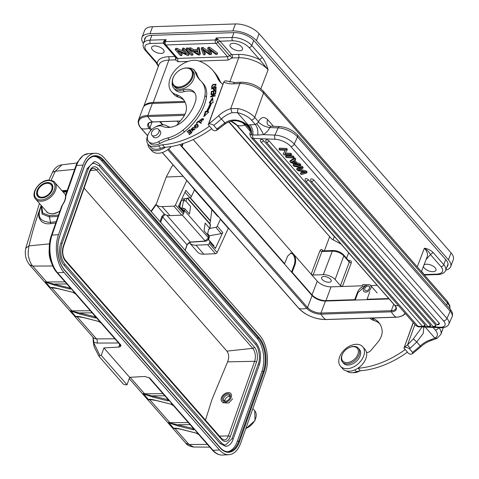 <?xml version="1.0" encoding="UTF-8"?>
<svg xmlns="http://www.w3.org/2000/svg" width="479" height="479" viewBox="0 0 479 479"><rect width="100%" height="100%" fill="white"/><g stroke="black" fill="none" stroke-linecap="round" stroke-linejoin="round"><path stroke-width="0.72" d="M367.998 286.029A2.868 1.898 138.8 0 1 369.321 286.502A2.868 1.898 138.8 0 1 368.417 289.819A2.868 1.898 138.8 0 1 365.01 290.28A2.868 1.898 138.8 0 1 365.243 287.705A2.868 1.898 138.8 0 1 367.998 286.029M368.477 284.658A4.527 3 138.8 0 1 370.566 285.412A4.527 3 138.8 0 1 369.141 290.645A4.527 3 138.8 0 1 363.759 291.37A4.527 3 138.8 0 1 364.136 287.304A4.527 3 138.8 0 1 368.477 284.658M186.75 180.493L194.534 189.774L191.372 196.618A1.509 1 138.8 0 1 189.918 197.773L181.757 199.216M194.546 189.75L218.334 216.55M218.029 216.562A0.605 0.401 138.8 0 1 217.759 216.466L194.486 189.888M228.423 228.07L217.131 252.535L209.239 243.53A1.509 1 -41.2 0 1 207.605 244.703L195.935 245.188A14.478 9.592 -41.2 0 1 189.876 243.236L190.235 242.254M209.239 243.53L209.832 242.26L215.382 248.427M213.933 245.757A2.569 1.7 138.8 0 1 213.975 245.805A2.569 1.7 138.8 0 1 214.017 245.853L209.808 241.224A1.509 1 138.8 0 1 209.832 242.26M209.808 241.224L208.509 239.566A2.569 1.7 -41.2 0 0 208.473 239.518A2.569 1.7 -41.2 0 0 208.251 239.326M209.934 228.375L215.813 227.339A1.509 1 -41.2 0 0 217.268 226.184L220.532 219.065M228.321 228.345L220.43 219.34M182.535 209.91A2.569 1.7 138.8 0 1 182.577 209.952A2.569 1.7 138.8 0 1 182.613 210L183.912 211.658A1.509 1 138.8 0 1 183.93 212.694L183.343 213.963A1.509 1 138.8 0 1 181.709 215.137L170.039 215.628A14.478 9.592 138.8 0 1 163.98 213.67L156.088 204.665L166.231 177.032L171.59 167.021L173.135 164.956M183.098 176.326L166.231 177.032M156.088 204.665A14.478 9.592 -41.2 0 0 162.153 206.623L173.823 206.132A1.509 1 -41.2 0 0 175.458 204.958L186.648 180.769M191.372 196.618L185.864 190.331L178.428 206.407L183.93 212.694M189.876 243.236L197.761 252.241A14.478 9.592 138.8 0 0 203.826 254.193L195.935 245.188M217.131 252.535A1.509 1 138.8 0 1 215.496 253.708L203.826 254.193M215.316 247.505L215.388 248.427L222.771 232.471A1.509 1 138.8 0 1 221.322 233.62L209.173 235.77M176.559 125.378L181.912 119.008A16.585 10.993 -41.2 0 0 185.595 112.769A16.585 10.993 -41.2 0 0 186.373 106.703A30.854 20.441 -41.2 0 0 182.924 98.878A30.854 20.441 -41.2 0 0 176.134 94.579A21.112 13.987 138.8 0 1 171.488 91.639A21.112 13.987 138.8 0 1 175.565 69.748A21.112 13.987 138.8 0 1 199.204 61.084A69.365 45.966 138.8 0 1 212.502 70.078A69.365 45.966 138.8 0 1 217.538 77.999A33.177 21.98 -41.2 0 0 219.951 81.789A33.177 21.98 -41.2 0 0 222.819 84.31M221.142 82.999A33.177 21.98 138.8 0 1 219.771 80.544A69.365 45.966 -41.2 0 0 214.73 72.622L212.502 70.078M223.489 82.61L208.221 124.785L209.515 126.139A78.412 51.96 138.8 0 1 162.471 144.808A15.083 9.993 -41.2 0 0 158.531 145.802A13.268 8.796 138.8 0 1 148.31 144.52A13.268 8.796 138.8 0 1 147.448 136.305A13.268 8.796 138.8 0 1 147.736 135.569M155.459 127.019A13.268 8.796 138.8 0 1 168.273 127.031A13.268 8.796 138.8 0 1 168.62 127.468M216.083 88.657L216.137 86.962L211.425 88.633L211.419 89.052L213.335 88.376L213.484 89.83L216.071 88.663M194.69 70.898A7.538 4.994 -41.2 0 0 194.115 69.97A7.538 4.994 -41.2 0 0 192.378 68.898M196.773 123.354L198.24 121.66L201.03 123.343L201.419 122.887L198.258 120.983L196.402 123.133L196.773 123.354M211.107 93.902L211.664 93.74L211.862 91.734L213.466 91.273L213.287 93.082L213.838 92.92L214.017 91.112L215.454 90.699L215.263 92.627L215.819 92.471L216.053 90.106L211.353 91.459L211.107 93.902M210.419 102.877A50.816 33.674 138.8 0 1 206.431 111.499L205.359 111.308L203.767 116.744L208.802 111.924L207.545 111.697A52.325 34.674 -41.2 0 0 211.652 102.823L213.041 102.757L212.616 97.608L209.227 102.937L210.419 102.883L210.868 103.392A50.816 33.674 -41.2 0 1 206.88 112.014L206.431 111.499M199.791 120.013L202.946 119.139L201.132 121.69L203.395 118.708L199.683 121.103L200.162 120.684L199.791 120.019L200.162 120.684M189.54 130.354L190.283 131.33L188.319 132.946L188.57 133.282L190.534 131.665L191.205 132.545L189.103 134.27L189.361 134.611L191.929 132.503L189.75 129.629L187.103 131.809L187.361 132.144L189.54 130.354L190.283 131.33M215.029 86.537L215.915 84.256L213.496 84.346L212.335 85.022L211.431 87.31L215.029 86.537M195.546 128.043C198.067 127.528 198.749 126.33 197.599 124.462L196.701 124.091L194.33 127.384L195.546 128.043M192.815 129.102L191.366 129.468L191.361 128.791L193.342 127.983L193.726 127.576L193.085 127.282L190.911 129.929L192.127 130.054L194.258 129.216L192.133 130.983L194.678 128.803L192.815 129.102L193.265 129.611M215.305 95.525L211.652 96.321L215.622 93.77L215.706 93.315L211.047 94.333L210.97 94.758L214.628 93.956L210.652 96.513L210.574 96.962L215.227 95.944L215.305 95.525M171.488 91.639L173.721 94.189A21.112 13.987 -41.2 0 0 178.368 97.129A30.854 20.441 138.8 0 1 183.96 100.225M148.31 144.52L150.544 147.071A13.268 8.796 -41.2 0 0 160.764 148.346A15.083 9.993 138.8 0 1 164.704 147.358L162.471 144.808M164.704 147.358A78.412 51.96 -41.2 0 0 211.748 128.689L209.515 126.139M211.706 88.95L211.425 88.633M213.335 88.376L213.79 89.992M213.502 88.567L213.885 88.429M215.748 87.771L216.137 87.633M215.987 89.304L216.035 88.088L215.58 87.579L215.538 88.795M215.963 89.31L215.514 88.801L213.987 89.423L214.46 89.956M213.987 89.423L213.891 88.178L215.586 87.579M198.258 120.983L201.288 123.049M198.45 121.792L198.701 121.492M213.466 91.273L213.909 91.782L213.796 92.932M215.454 90.699L215.903 91.208L215.778 92.483M211.353 91.459L211.838 91.956M213.616 91.447L213.993 91.339M215.61 90.872L215.987 90.759M211.622 93.752L211.796 91.968M205.359 111.308L206.88 112.014M210.024 102.901L212.706 98.68M208.425 112.284L207.545 111.697M204.593 115.954L205.802 111.823M201.809 121.666L201.384 121.175M199.743 121.049L199.809 120.133M201.797 118.552L203.575 118.984M203.599 120.049L202.946 119.139M188.319 132.946L188.594 133.264M190.534 131.665L191.498 132.857M191.205 132.545L191.48 132.869M189.103 134.27L189.385 134.593M189.708 130.545L190.163 130.168M187.103 131.809L187.385 132.126M215.209 84.478L216.077 84.561M211.712 87.513L211.79 86.723M215.999 85.37L215.059 84.43L213.52 84.777M215.023 84.424C215.903 85.603 215.005 86.507 212.323 87.136L212.592 87.603M212.712 87.585L212.323 87.136C211.305 86.597 211.718 85.795 213.574 84.747M196.546 124.612L198.049 124.971M194.582 127.63L194.492 126.348M197.905 125.678L197.156 124.917L198.216 126.468L197.599 125.426M197.761 125.959L194.773 126.953L196.162 128.031M194.773 126.953L194.48 126.205C194.887 124.744 195.791 124.318 197.192 124.929L197.162 124.905M192.091 129.528L192.534 130.037M194.163 129.138L194.839 129.12M192.821 131.24L192.534 130.563M194.755 129.797L194.258 129.216M191.193 130.132L191.283 129.336M192.989 127.845L193.522 127.791M193.534 127.797L193.085 127.288M211.946 96.662L211.652 96.321M214.778 94.123L215.215 94.028M211.047 94.333L211.347 94.674M211.508 96.758L211.844 96.542M210.652 96.513L210.976 96.878M369.884 318.098A21.112 13.987 -41.2 0 0 374.081 320.559A30.854 20.441 138.8 0 1 379.673 323.654M346.796 371.039A13.268 8.796 -41.2 0 0 356.478 371.776A15.083 9.993 138.8 0 1 360.418 370.788A78.412 51.96 -41.2 0 0 407.461 352.119L405.228 349.568A78.412 51.96 138.8 0 1 358.184 368.237A15.083 9.993 -41.2 0 0 357.837 368.279M366.537 352.514A4.527 3 -41.2 0 0 371.009 350.311L377.626 342.443A16.585 10.993 -41.2 0 0 381.308 336.198A16.585 10.993 -41.2 0 0 382.086 330.133A30.854 20.441 -41.2 0 0 378.638 322.307A30.854 20.441 -41.2 0 0 371.914 318.032M358.184 368.237L360.418 370.788M151.376 133.863A4.449 2.946 -41.2 0 0 151.897 135.228A4.449 2.946 -41.2 0 0 156.328 135.15A4.449 2.946 -41.2 0 0 159.106 130.725A4.449 2.946 -41.2 0 0 158.591 129.366A4.449 2.946 -41.2 0 0 154.154 129.444A4.449 2.946 -41.2 0 0 151.376 133.863M362.741 346.754L364.974 349.299A14.777 9.79 138.8 0 1 366.112 357.927A14.777 9.79 138.8 0 1 355.268 369.71A14.777 9.79 138.8 0 1 342.742 368.776L340.509 366.225A14.777 9.79 -41.2 0 0 353.035 367.165A14.777 9.79 -41.2 0 0 363.884 355.376A14.777 9.79 -41.2 0 0 362.741 346.754A14.777 9.79 -41.2 0 0 350.215 345.814A14.777 9.79 -41.2 0 0 339.371 357.597A14.777 9.79 -41.2 0 0 340.509 366.225M169.249 139.67L167.758 137.976A30.159 19.986 -41.2 0 0 158.555 141.712L160.046 143.413A30.159 19.986 138.8 0 1 169.249 139.67A30.159 19.986 -41.2 0 0 184.433 131.869A46.625 30.896 -41.2 0 0 206.425 97.153A30.159 19.986 -41.2 0 0 203.156 83.496L201.671 81.795A30.159 19.986 -41.2 0 0 200.755 80.849A45.242 29.979 138.8 0 1 199.378 79.43A45.242 29.979 138.8 0 1 195.366 72.401A13.574 8.993 -41.2 0 0 194.163 70.293A13.574 8.993 -41.2 0 0 188.253 68.024M167.758 137.976A30.159 19.986 -41.2 0 0 182.942 130.168L184.433 131.869M201.671 81.795A30.159 19.986 -41.2 0 1 204.934 95.459A46.625 30.896 138.8 0 1 182.942 130.168M172.272 82.017A13.574 8.993 -41.2 0 0 173.745 88.178A13.574 8.993 -41.2 0 0 182.912 89.914A16.585 10.993 138.8 0 1 194.121 92.04A16.585 10.993 138.8 0 1 195.54 101.249A36.673 24.303 138.8 0 1 185.756 118.433A19.603 12.993 138.8 0 1 162.848 126.444A10.556 6.993 -41.2 0 0 150.843 130.396A10.556 6.993 -41.2 0 0 148.604 141.562A10.556 6.993 -41.2 0 0 158.555 141.712M159.794 130.737A4.527 3 138.8 0 1 160.208 131.096A4.527 3 138.8 0 1 160.495 133.928A4.527 3 138.8 0 1 157.136 137.389A4.527 3 138.8 0 1 153.4 137.06A4.527 3 138.8 0 1 153.1 136.599M194.797 92.95A16.585 10.993 -41.2 0 0 184.403 91.615A13.574 8.993 138.8 0 1 175.23 89.872L173.745 88.178M194.163 70.293L195.648 71.988A13.574 8.993 138.8 0 1 196.851 74.101A45.242 29.979 138.8 0 0 200.15 80.256M160.046 143.413A10.556 6.993 138.8 0 1 150.095 143.263L148.604 141.562M424.867 324.792A1.808 1.198 -41.2 0 1 422.771 326.229A1.808 1.198 138.8 0 1 422.077 325.924A1.808 1.808 0 0 0 425.095 325.469A1.808 0.772 -156 0 0 424.867 324.792L263.534 140.61A1.808 0.772 -156 0 0 261.797 139.623A1.808 0.772 -156 0 0 260.45 139.814A1.808 1.808 0 0 0 260.744 141.742A1.808 1.198 138.8 0 0 261.438 142.047A1.808 1.198 -41.2 0 0 263.534 140.61M285.358 153.076L290.801 153.298L291.621 154.232L291.178 155.232L290.358 154.298L284.754 154.064L287.418 149.436L286.544 148.436L286.101 149.43L278.97 149.137L279.413 148.143L286.544 148.436M291.178 155.232L284.047 154.939L283.173 153.939L285.227 150.298M293.112 155.938L293.968 156.914L293.525 157.908L292.669 156.932L285.538 156.639L285.981 155.645L293.112 155.938L292.669 156.932M305.297 172.446L297.645 170.464L296.621 169.291L301.321 167.913L293.861 166.141L293.004 165.165L301.902 167.476L302.728 168.416L298.022 169.937L305.841 171.973L306.285 170.973L299.489 169.195M306.285 170.973L307.159 171.967L306.716 172.967L301.291 174.625L300.423 173.632L300.86 172.632M303.405 171.985L300.866 172.638M299.459 167.482L297.064 168.291L296.621 169.291M293.004 165.165L293.447 164.165L302.345 166.476L303.171 167.416L302.728 168.416M430.561 325.696A1.808 0.772 -156 0 0 430.334 325.013L269 140.832A1.808 0.772 -156 0 0 267.264 139.85A1.808 0.772 -156 0 0 265.923 140.042A1.808 1.808 0 0 0 266.21 141.97L427.543 326.151A1.808 1.808 0 0 0 430.561 325.696M435.896 325.768A1.808 0.772 -156 0 0 435.668 325.091L308.326 179.715A1.808 0.772 -156 0 0 306.59 178.727A1.808 0.772 -156 0 0 305.249 178.918A1.808 1.808 0 0 0 305.536 180.846L432.884 326.229A1.808 1.808 0 0 0 435.896 325.768M439.381 323.726A1.808 0.772 -156 0 0 439.153 323.05L313.793 179.936A1.808 0.772 -156 0 0 312.057 178.954A1.808 0.772 -156 0 0 310.715 179.146A1.808 1.808 0 0 0 311.009 181.074L436.363 324.181A1.808 1.808 0 0 0 439.381 323.726M299.92 163.71L300.824 164.74L300.381 165.74L290.777 162.621L289.855 161.567L290.298 160.573L294.795 157.854L295.765 158.968L295.321 159.962L293.914 160.728L296.609 163.806L297.052 162.812L299.92 163.71L299.477 164.704L300.381 165.74M294.807 160.243L297.052 162.812M296.609 163.806L299.477 164.704M289.855 161.567L294.351 158.854L295.321 159.962M294.795 157.854L294.351 158.854M293.399 160.998L291.094 162.153L292.795 162.603L293.238 161.603L292.627 161.423M293.405 160.998L295.597 163.495L292.795 162.603M294.214 161.914L293.238 161.603M290.801 153.298L290.358 154.298M283.173 153.939L285.382 150.304L279.784 150.071L278.97 149.137M286.101 149.43L286.975 150.43M285.538 156.639L286.394 157.615L293.525 157.908M305.841 171.973L306.716 172.967M300.423 173.632L305.279 172.434M299.303 168.386L299.746 167.387M302.345 166.476L301.902 167.476M257.66 135.066L263.384 134.629L274.946 135.102L278.161 127.881L269.899 127.546L270.809 126.199L268.186 125.211A9.047 5.993 138.8 0 1 267.593 119.606L273.467 126.312M250.26 132.869C249.727 133.982 250.152 134.659 251.523 134.886L257.714 135.066C258.253 130.785 257.439 127.258 255.265 124.48L256.72 123.72A3.018 2 -41.2 0 0 258.45 121.666L258.504 121.672C260.971 116.978 264.001 116.289 267.593 119.606M208.227 124.785L208.724 123.875C211.053 123.899 212.718 124.408 213.718 125.408L216.843 128.971A82.334 54.558 -41.2 0 0 217.598 128.384L224.861 122.887C233.758 116.99 243.14 121.432 247.595 125.133L246.936 125.33C249.775 128.085 250.816 130.767 250.056 133.378C249.595 133.803 249.93 135.138 251.056 137.383A6.029 4 -41.2 0 0 253.379 138.389A3.018 1.856 92.4 0 1 252.738 134.994C253.415 131.869 252.571 128.474 250.194 124.815L255.265 124.48L251.367 120.025A15.083 7.239 19.8 0 0 237.398 112.649L232.046 112.715L230.752 108.655L237.967 108.565L237.398 112.649L248.254 125.037L250.194 124.815M251.685 134.91C251.87 130.857 250.727 127.564 248.254 125.037L247.595 125.133C250.242 127.594 251.547 130.845 251.523 134.886M258.504 121.672C259.355 122.211 256.546 121.504 263.731 125.827C271.198 128.558 269.108 126.899 269.815 127.588L269.899 127.546M433.028 327.408L435.321 330.031A15.083 7.239 19.8 0 1 434.89 338.108L430.884 339.713A20.208 13.388 -41.2 0 0 420.233 345.928A82.334 54.558 138.8 0 1 412.557 352.406L412.491 353.73L410.539 354.274L408.551 353.484L407.395 352.167M405.228 349.568L403.941 348.215L404.438 347.275A79.316 52.558 -41.2 0 0 407.557 344.892L413.335 338.91L416.76 341.97L423.226 333.432L423.813 327.031M413.335 338.91L421.4 327.965L421.664 326.941M414.928 324.463L407.557 344.892L410.186 348.245L416.76 341.97L420.873 346.718L412.491 353.73M403.941 348.215L413.323 322.63M403.953 348.185L413.209 322.505M216.843 128.971L216.777 130.3L214.826 130.845L212.838 130.054L211.682 128.737M404.438 347.305C406.767 347.329 408.431 347.844 409.431 348.838L412.557 352.406M208.724 123.875L223.789 82.083C224.729 80.706 225.699 80.43 226.705 81.256M208.239 124.75L208.724 123.845A79.316 52.558 -41.2 0 0 218.514 115.792L221.394 118.93A20.208 13.388 138.8 0 1 232.046 112.715M223.304 82.993L223.795 82.083A31.668 20.986 138.8 0 0 233.548 83.849A3.018 1.736 -92.8 0 1 234.89 82.538L226.292 80.915M213.718 125.408A82.334 54.558 -41.2 0 0 221.394 118.93L224.861 122.887C225.507 124.121 225.328 124.199 224.328 123.133M344.317 362.124A9.652 6.395 -41.2 0 0 356.172 357.316A9.652 6.395 -41.2 0 0 355.663 347.119A9.652 6.395 -41.2 0 0 349.646 347.401A9.652 6.395 -41.2 0 0 342.88 353.328A9.652 6.395 -41.2 0 0 344.317 362.124M342.88 353.328L342.659 353.718A10.556 6.993 -41.2 0 0 342.497 362.088A10.556 6.993 -41.2 0 0 344.227 363.339A10.556 6.993 -41.2 0 0 356.19 359.286A10.556 6.993 -41.2 0 0 358.376 348.173A10.556 6.993 -41.2 0 0 356.639 346.922A10.556 6.993 -41.2 0 0 350.059 347.233L349.646 347.401M358.376 348.173L359.418 349.365A10.556 6.993 138.8 0 1 357.232 360.471A10.556 6.993 138.8 0 1 345.269 364.525A10.556 6.993 138.8 0 1 343.539 363.274L342.497 362.088M171.26 146.532A14.777 9.79 138.8 0 1 151.789 150.783L149.556 148.233A14.777 9.79 -41.2 0 0 165.291 147.31M147.849 143.916A14.777 9.79 -41.2 0 0 149.556 148.233M170.045 127.342A14.777 9.79 -41.2 0 0 167.734 126.492M359.352 370.95L359.478 371.093A30.159 19.986 138.8 0 1 359.903 370.854M359.478 371.093A10.556 6.993 138.8 0 1 352.999 372.65M232.986 43.326A6.634 3.125 20.6 0 1 239.823 45.361A6.634 3.125 20.6 0 1 242.476 49.397A6.634 3.125 20.6 0 1 239.536 50.804A6.634 3.125 20.6 0 1 232.698 48.768A6.634 3.125 20.6 0 1 230.052 44.733A6.634 3.125 20.6 0 1 232.986 43.326M154.561 45.936A6.634 3.125 20.6 0 1 161.399 47.972A6.634 3.125 20.6 0 1 164.052 52.007A6.634 3.125 20.6 0 1 161.112 53.414A6.634 3.125 20.6 0 1 154.274 51.379A6.634 3.125 20.6 0 1 151.627 47.343A6.634 3.125 20.6 0 1 154.561 45.936M423.975 264.983A6.634 3.125 20.6 0 1 426.466 264.21A6.634 3.125 20.6 0 1 433.303 266.24A6.634 3.125 20.6 0 1 435.956 270.282A6.634 3.125 20.6 0 1 433.016 271.683A6.634 3.125 20.6 0 1 423.448 266.354M367.543 284.819L362.777 284.568L362.292 285.807L331.043 286.849L325.971 300.626L354.705 299.668L357.556 292.1C359.346 288.334 362.154 286.197 365.968 285.688M364.878 286.424L357.999 292.609L357.556 292.1M183.152 143.532L182.032 146.514L284.646 263.666L287.574 256.181L291.106 252.942L293.669 254.253L311.152 274.222L319.966 250.697C320.619 249.409 321.421 249.152 322.355 249.924L323.157 250.84M291.507 272.072L294.28 264.701C295.459 260.684 295.01 257.211 292.932 254.277L290.699 252.984M323.876 276.503A5.125 2.413 20.6 0 1 329.163 278.077A5.125 2.413 20.6 0 1 331.205 281.197A5.125 2.413 20.6 0 1 328.935 282.281A5.125 2.413 20.6 0 1 323.654 280.712A5.125 2.413 20.6 0 1 321.607 277.592A5.125 2.413 20.6 0 1 323.876 276.503M335.629 237.877A10.556 4.976 20.6 0 1 334.312 236.614L235.71 124.043M152.591 26.704A18.094 8.526 -159.4 0 0 144.58 30.536L141.958 37.512A18.094 8.526 20.6 0 1 149.969 33.68L152.591 26.704L235.423 23.95L232.806 30.925L149.969 33.68M451.05 252.84L448.434 259.81A18.094 8.526 20.6 0 1 450.667 266.659L453.29 259.69A18.094 8.526 -159.4 0 0 451.05 252.84L259.061 33.656A18.094 8.526 -159.4 0 0 235.423 23.95M229.064 121.798L331.785 239.063L341.078 244.098M143.425 43.403A18.094 8.526 20.6 0 1 141.958 37.512M232.806 30.925A18.094 8.526 20.6 0 1 256.439 40.631L259.061 33.656M448.434 259.81L256.439 40.631M450.667 266.659A18.094 8.526 20.6 0 1 445.692 270.132M228.794 121.906L331.785 239.063M144.586 40.212A15.083 7.107 20.6 0 1 144.784 38.571A15.083 7.107 20.6 0 1 151.46 35.374L234.297 32.62A15.083 7.107 20.6 0 1 253.99 40.709L445.985 259.893A15.083 7.107 20.6 0 1 447.847 265.6A15.083 7.107 20.6 0 1 446.919 266.965M370.668 285.526L377.177 285.31M348.67 260.606L349.736 260.57C351.077 260.726 351.58 261.516 351.251 262.947L342.437 286.466L340.467 285.658L335.114 279.544A9.047 4.263 -159.4 0 0 323.295 274.689L313.122 275.03L311.152 274.222L317.26 281.185A10.556 4.976 -159.4 0 0 331.043 286.849M177.074 121.151L178.625 122.923M193.205 139.569L293.669 254.253C295.747 257.187 296.196 260.66 295.016 264.677L292.166 272.246L311.997 294.884L317.26 281.185M369.806 291.687L367.088 299.255L388.762 298.537M369.291 286.933L369.656 287.424M340.467 285.658L349.281 262.139L349.173 261.217M323.121 251.122L321.93 251.505L319.966 250.697M160.303 121.708L163.022 124.815M260.827 88.789L268.114 69.814C266.653 64.922 264.749 60.851 262.39 57.594L259.684 59.636L268.114 69.814A22.495 10.598 -159.4 0 0 238.734 57.749A2.413 1.407 88.1 0 0 238.285 54.414C245.164 54.313 252.295 56.055 259.684 59.636L249.068 47.517C244.679 43.254 239.201 41.008 232.632 40.763L219.975 41.188L231.752 54.63L238.285 54.414M158.411 66.258L157.136 63.042C158.01 59.186 161.776 57.085 168.44 56.738L174.973 56.522L163.201 43.086L163.902 40.931L166.069 39.631L164.548 41.895A2.413 1.174 18.5 0 1 165.399 41.631L215.394 39.967L216.203 37.961L219.975 41.188A2.413 1.599 138.8 0 0 217.915 42.254L216.568 40.164L216.203 37.961L232.183 37.434L233.95 32.632M355.053 300.064L354.705 299.668M325.971 300.626A10.7 5.041 20.6 0 1 311.997 294.884M292.166 272.246L291.675 272.264M284.161 263.678L284.646 263.666M182.032 146.514L181.541 146.532M367.088 299.255L367.435 299.656M355.196 300.064L357.999 292.609M182.325 143.802L181.373 146.334M156.094 62.623L157.136 63.042L146.52 50.924A2.413 1.599 138.8 0 1 145.454 50.523L156.07 62.641L158.369 66.377M421.406 271.623L427.148 256.78A22.495 10.598 -159.4 0 0 424.388 248.218C427.334 250.14 429.352 252.259 430.441 254.577L426.1 259.492M433.148 252.535L430.441 254.577L441.063 266.695A2.413 1.599 -41.2 0 0 443.764 264.659L433.148 252.535C430.483 250.056 427.567 248.619 424.388 248.218L417.233 266.851M421.538 271.288L424.388 274.802M151.849 35.362L150.083 40.164L166.069 39.631L165.399 41.631A2.413 1.407 88.1 0 0 165.848 44.966L215.843 43.302A2.413 1.407 -91.9 0 1 215.394 39.967A2.413 1.072 21.9 0 1 216.568 40.164A2.413 0.994 145.7 0 0 217.951 39.128M229.752 82.143L238.734 57.749L232.201 57.965L229.681 55.684L217.915 42.254A2.413 1.593 138.5 0 1 219.975 41.188M176.571 58.043L175.422 59.857L168.889 60.073A2.413 1.407 88.1 0 0 168.44 56.738M164.195 43.146L164.548 41.895A2.413 0.796 33.5 0 0 163.902 40.931M176.296 57.462L177.631 58.414L165.848 44.966A2.413 1.599 -41.2 0 1 164.782 44.565A2.413 2.413 0 0 1 164.207 43.278L164.237 43.457M389.11 298.932L325.469 301.052A10.257 4.832 20.6 0 1 312.074 295.549L179.817 144.562M162.519 124.815L159.812 121.726M152.376 103.446A21.112 9.945 -159.4 0 0 143.029 107.919L138.527 119.918A21.112 9.945 20.6 0 1 147.867 115.445L152.376 103.446L185.145 102.356M217.149 54.349L209.125 48.493L207.694 48.541L209.706 53.858L202.557 48.714L201.204 48.756L203.503 54.804L204.916 54.756L202.629 49.565L209.455 54.606L211.149 54.546L209.167 49.349L215.712 54.396L217.149 54.349L217.616 53.103L209.592 47.247L208.161 47.295L207.694 48.541M211.137 54.546L211.604 53.301L210.58 50.475M203.234 50.876L203.461 50.265M204.916 54.756L205.383 53.51L204.234 50.87M201.204 48.756L201.671 47.511L203.03 47.469L202.557 48.714M208.76 53.169L209.233 51.924L203.03 47.469M209.125 48.493L209.592 47.247M199.833 54.923L200.3 53.678L199.168 47.595L197.677 47.643L197.21 48.888L197.623 50.732L193.187 50.876L193.654 49.63L190.834 47.87L189.235 47.924L188.768 49.169L198.318 54.971L199.833 54.923L198.701 48.84L199.168 47.595M198.701 48.84L197.21 48.888M197.348 49.511L193.654 49.63M193.187 50.876L190.367 49.115L190.834 47.87M190.367 49.115L188.768 49.169M194.181 51.504L197.779 51.385L198.563 54.325L194.181 51.504M197.977 52.379L196.504 51.427M192.618 55.163L187.409 49.217L186.002 49.265L191.211 55.211L192.618 55.163L193.085 53.917L189.109 49.379M188.816 49.044L187.876 47.972L186.469 48.02L186.002 49.265M187.409 49.217L187.876 47.972M188.75 55.295L183.541 49.343L182.194 49.391L186.289 54.061L176.619 49.576L175.182 49.624L180.391 55.57L181.733 55.528L177.643 50.858L187.307 55.342L188.75 55.295L189.217 54.049L184.008 48.098L182.661 48.145L182.194 49.391M183.541 49.343L184.008 48.098M184.134 51.6L177.086 48.331L175.649 48.379L175.182 49.624M176.619 49.576L177.086 48.331M181.733 55.528L182.206 54.283L180.272 52.073M181.786 209.054L184.05 198.809M207.455 234.578L208.658 229.142L209.251 229.112L209.712 228.297L205.162 223.1L204.072 230.716L208.85 236.381M209.874 223.627L210.419 221.148A4.527 3 -41.2 0 0 210.479 220.801L211.838 209.7M179.817 206.808L181.26 200.282M179.134 86.986A11.46 7.592 -41.2 0 0 192.319 75.215A11.46 7.592 -41.2 0 0 182.056 68.958A11.46 7.592 -41.2 0 0 174.021 75.999A11.46 7.592 -41.2 0 0 179.134 86.986M182.056 68.958L182.331 68.85A12.065 7.993 138.8 0 1 186.265 67.922A12.065 7.993 138.8 0 1 191.834 69.928A12.065 7.993 138.8 0 1 190.834 80.777A12.065 7.993 138.8 0 1 179.26 87.825A12.065 7.993 138.8 0 1 173.685 85.825A12.065 7.993 138.8 0 1 173.871 76.257L174.021 75.999M173.685 85.825L174.877 87.184A12.065 7.993 -41.2 0 0 189.217 85.244A12.065 7.993 -41.2 0 0 193.025 71.287L191.834 69.928M42.026 197.953A9.346 6.197 -41.2 0 0 51.002 192.492A9.346 6.197 -41.2 0 0 51.774 184.08A9.346 6.197 -41.2 0 0 47.457 182.529A9.346 6.197 138.8 0 0 38.482 187.996A9.346 6.197 138.8 0 0 37.709 196.402A9.346 6.197 138.8 0 0 42.026 197.953M209.988 223.753L210.012 223.783A1.449 1.449 0 0 1 210.383 224.968M209.748 223.603L210.413 224.777M209.874 228.728L210.215 224.489L187.229 198.246M182.99 210.485L183.295 208.179L184.858 208.778L189.492 214.065L190.576 206.449L186.02 201.252L184.247 200.563L181.044 200.749M228.938 454.685A27.141 15.49 86.7 0 0 240.787 442.877L265.318 373.219A27.141 15.49 86.7 0 0 259.81 335.534L104.278 157.98A27.141 15.49 86.7 0 0 94.842 153.274A27.141 15.49 86.7 0 0 82.999 165.081L58.468 234.734A27.141 15.49 86.7 0 0 63.976 272.419L219.508 449.973A27.141 15.49 86.7 0 0 228.938 454.685L222.513 455.05A27.141 15.49 -93.3 0 1 213.077 450.338A1.509 1 138.8 0 1 212.383 450.092L198.815 434.609L196.156 433.112L181.134 429.328A0.904 0.617 -75.9 0 1 180.9 429.178C177.35 428.316 175.194 427.998 174.434 428.22L173.805 428.448L174.434 428.22M197.204 432.95L196.576 433.184L180.9 429.178M196.677 433.285L198.875 434.651M198.815 434.609L198.444 434.267M188.277 422.568L169.871 422.652A1.509 0.898 89.7 0 1 170.111 423.047L193.103 428.495L194.007 428.903L193.612 429.807L193.091 429.735L178.074 425.951A0.904 0.617 -75.9 0 1 178.08 424.711L190.103 424.657M170.099 423.268L178.074 425.951M198.839 434.627A1.509 1 -41.2 0 0 199.216 434.854L194.007 428.903A1.509 1 138.8 0 1 193.63 428.681L173.536 405.743A1.509 1 -41.2 0 0 173.913 405.964L173.578 405.767M173.536 405.743L173.141 405.384M168.41 399.444L168.327 399.797A1.509 1 138.8 0 0 168.704 400.019L168.309 400.923L167.794 400.851L167.8 399.612L168.704 400.019L173.913 405.964L170.62 404.078L155.831 400.438A0.904 0.617 -75.9 0 1 155.597 400.294C152.047 399.432 149.891 399.109 149.137 399.336L148.502 399.564L149.137 399.336M171.901 404.066L170.853 404.222M162.974 393.684L144.568 393.768A1.509 0.898 89.7 0 1 144.808 394.163L167.8 399.612L167.901 399.312M144.796 394.385L152.771 397.067A0.904 0.617 -75.9 0 1 152.783 395.828L164.8 395.774M155.831 400.438L149.472 399.486A1.509 0.898 89.7 0 1 149.777 399.714L152.424 399.702M175.482 428.328L174.775 428.37A1.509 0.898 89.7 0 1 175.08 428.597L177.721 428.585M93.004 337.246L93.944 342.395A1.509 0.856 -168.9 0 0 93.591 342.515L99.913 355.466L99.045 356.406L123.307 384.104L125.666 384.859L127.019 384.781L101.267 355.388L99.913 355.466M93.369 342.09L93.776 344.293L93.944 342.395L96.98 343.078A3.018 1.796 89.7 0 0 96.501 338.887A7.538 4.994 138.8 0 1 93.339 337.623L29.56 264.815M93.776 344.293L94.261 347.006M90.345 310.769L71.94 310.853A1.509 0.898 89.7 0 1 72.179 311.248L95.471 316.811L101.285 323.05A1.509 1 -41.2 0 1 100.907 322.828L120.253 344.916A1.509 1 138.8 0 0 120.953 345.167C120.858 346.395 120.187 347.03 118.942 347.065L103.895 347.928L129.647 377.32L127.019 384.781M103.895 347.928L101.267 355.388M148.676 377.476L148.981 377.709A1.509 1 -41.2 0 0 149.676 377.961L144.694 376.458L129.647 377.32M99.273 321.152L98.644 321.385L100.943 322.852M100.907 322.828L100.512 322.469M100.883 322.804L98.225 321.307L83.202 317.523A0.904 0.617 -75.9 0 1 82.969 317.379C79.418 316.517 77.263 316.194 76.502 316.421L75.874 316.649L76.502 316.421M98.746 321.487L82.969 317.379M72.167 311.47L80.143 314.152A0.904 0.617 -75.9 0 1 80.149 312.913L92.172 312.859M80.143 314.152L95.159 317.936L95.68 318.008L96.075 317.104A1.509 1 138.8 0 1 95.698 316.882L75.604 293.944A1.509 1 -41.2 0 0 75.981 294.166L75.646 293.968M75.604 293.944L75.209 293.585M65.042 281.886L46.637 281.963A1.509 0.898 89.7 0 1 46.876 282.365L70.772 288.22L75.981 294.166L72.688 292.28L57.899 288.639A0.904 0.617 -75.9 0 1 57.672 288.496C54.115 287.628 51.96 287.31 51.205 287.538L50.57 287.765L51.205 287.538M73.976 292.268L72.922 292.424M185.128 250.278L186.996 244.757L190.307 242.081L205.042 241.051L208.473 237.859L208.599 238.243L208.868 236.339M165.129 214.532L162.621 216.927L160.639 222.328M183.056 210.185L184.571 210.574L184.02 211.856M184.858 208.778L184.571 210.574L208.473 237.859L208.706 236.003M186.792 245.14L186.996 244.757L162.621 216.927L161.788 216.598L164.237 213.903M160.076 221.681L161.788 216.598M222.885 402.761L228.8 403.019L232.614 398.797M205.461 420.125L212.083 399.217L227.591 361.855C229.237 357.693 229.01 354.119 226.908 351.131L84.1 188.103M94.153 163.267L99.081 165.752L255.355 344.161C259.073 347.724 260.624 358.472 258.265 364.046L231.98 438.68L225.675 444.913M225.759 446.422L220.31 443.668L64.036 265.264C59.935 261.294 58.204 249.499 60.821 243.284L87.106 168.65L94.07 161.758M227.543 451.703A24.13 13.771 86.7 0 0 237.321 441.291L261.851 371.632A24.13 13.771 86.7 0 0 256.954 338.138L101.422 160.585A24.13 13.771 86.7 0 0 93.794 156.388M61.719 206.06L62.839 204.431A14.478 9.592 138.8 0 0 65.767 196.121L65.851 195.414M41.643 205.928L42.793 213.077L49.439 215.61L49.373 216.891L42.044 213.981L41.194 205.419M40.709 207.455L39.661 210.994C37.835 218.011 41.487 221.813 50.612 222.406L49.373 216.891L58.073 216.394M49.505 243.871L29.009 245.847C28.051 251.283 27.92 254.882 28.614 256.624C29.47 260.804 30.842 263.959 32.722 266.079L52.756 265.989M46.864 282.586L54.84 285.262A0.904 0.617 -75.9 0 1 54.851 284.023L66.868 283.969M70.479 287.645L70.395 287.999A1.509 1 138.8 0 0 70.772 288.22L70.383 289.118L69.862 289.047L69.97 287.514M57.899 288.639L51.54 287.687A1.509 0.898 89.7 0 1 51.846 287.915L54.492 287.903M83.202 317.523L76.844 316.571A1.509 0.898 89.7 0 1 77.149 316.799L79.795 316.787M190.864 241.895L190.307 242.075L166.812 215.257M190.564 242.206L205.407 241.236L182.23 215.017M181.128 208.299L183.295 208.179M52.486 172.272C54.816 167.776 57.971 165.297 61.935 164.83L55.295 171.213L52.492 172.26L48.93 180.134M67.24 190.367L61.941 190.648M41.134 205.605L38.997 211.514C38.649 213.466 38.631 215.197 38.949 216.706C38.877 217.592 39.667 219.101 41.308 221.238C42.074 222.13 43.463 222.879 45.487 223.495C46.882 223.849 48.595 223.909 50.618 223.675L50.612 222.4L56.229 221.627M93.824 345.197L93.393 342.419M207.401 444.398L188.995 444.482L193.6 447.027C189.54 446.368 186.954 445.099 185.84 443.225L188.995 444.488L175.08 428.597A7.538 4.994 -41.2 0 1 173.805 428.448L168.596 422.502A7.538 4.994 138.8 0 0 169.871 422.652L149.777 399.714A7.538 4.994 -41.2 0 1 148.502 399.564L143.293 393.618A7.538 4.994 138.8 0 0 144.568 393.768L130.138 377.29M230.022 396.534A3.772 2.497 138.8 0 0 229.196 396.462A3.772 2.497 -41.2 0 0 224.843 401.073M226.699 400.935A3.772 2.497 138.8 0 1 225.669 401.151A3.772 2.497 138.8 0 1 223.927 400.528A3.772 2.497 138.8 0 1 224.238 397.133A3.772 2.497 138.8 0 1 227.86 394.93A3.772 2.497 138.8 0 1 229.597 395.558A3.772 2.497 138.8 0 1 229.639 398.36M227.675 393.678A4.676 3.096 138.8 0 1 229.758 398.157A4.676 3.096 138.8 0 1 226.483 401.031A4.676 3.096 138.8 0 1 224.956 401.39A4.676 3.096 138.8 0 1 222.484 397.75A4.676 3.096 138.8 0 1 227.675 393.678M228.07 392.558A6.029 4 -41.2 0 0 222.28 396.079A6.029 4 -41.2 0 0 221.777 401.504A6.029 4 -41.2 0 0 224.567 402.51A6.029 4 138.8 0 0 230.351 398.983A6.029 4 138.8 0 0 230.854 393.558A6.029 4 138.8 0 0 228.07 392.558M217.915 42.254A2.09 0.982 -159.4 0 0 217.909 42.248A2.413 1.599 138.8 0 1 215.843 43.302L227.621 56.75L229.681 55.684A2.413 1.599 -41.2 0 1 231.752 54.63A2.413 1.407 88.1 0 1 232.201 57.965L232.189 57.977M175.434 59.863L175.422 59.857A2.413 1.407 -91.9 0 0 174.973 56.522A2.413 1.599 -41.2 0 1 175.272 56.534M52.87 187.008A9.047 5.993 -41.2 0 0 51.846 184.619L52.576 185.457M42.29 197.21A8.442 5.598 -41.2 0 0 51.666 189.846A8.442 5.598 -41.2 0 0 47.193 183.277A8.442 5.598 -41.2 0 0 37.817 190.636A8.442 5.598 -41.2 0 0 42.29 197.21M51.846 184.619L47.457 183.014C40.859 183.038 34.243 192.768 38.236 196.546A9.047 5.993 -41.2 0 0 40.464 197.875M183.343 213.963L175.458 204.958M173.823 206.132L181.709 215.137M170.039 215.628L162.153 206.623M185.014 192.169L189.918 197.773M182.577 209.952L178.787 205.629L182.613 210M183.912 211.658L178.733 205.742M207.605 244.703L215.496 253.708M222.771 232.471L217.268 226.184M208.509 239.566L214.017 245.853M215.813 227.339L221.322 233.62M219.771 80.544L217.538 77.999M176.134 94.579L178.368 97.129M160.764 148.346L158.531 145.802M213.945 84.855L213.496 84.346M212.335 85.022L212.778 85.531M196.701 124.091L197.15 124.6M371.866 318.032L374.081 320.559M354.837 369.908L356.478 371.776M204.934 95.459L206.425 97.153M195.366 72.401L196.851 74.101M184.403 91.615L182.912 89.914M423.179 326.522L417.987 326.307L253.379 138.389L275.323 139.293A12.065 5.161 24 0 1 290.789 146.478L443.488 320.81A12.065 5.161 24 0 1 439.932 327.211L429.016 326.762M428.651 326.75L423.55 326.54M299.04 170.189L299.489 169.189M430.334 325.013A1.808 1.198 -41.2 0 1 428.244 326.45A1.808 1.198 138.8 0 1 427.543 326.151M266.21 141.97A1.808 1.198 138.8 0 0 266.911 142.269A1.808 1.198 -41.2 0 0 269 140.832M435.668 325.091A1.808 1.198 -41.2 0 1 433.579 326.528A1.808 1.198 138.8 0 1 432.884 326.229M305.536 180.846A1.808 1.198 138.8 0 0 306.237 181.152A1.808 1.198 -41.2 0 0 308.326 179.715M439.153 323.05A1.808 1.198 -41.2 0 1 437.058 324.487A1.808 1.198 138.8 0 1 436.363 324.181M311.009 181.074A1.808 1.198 138.8 0 0 311.703 181.373A1.808 1.198 -41.2 0 0 313.793 179.936M251.056 137.383L415.664 325.307A6.029 4 138.8 0 0 417.987 326.307A3.018 1.856 -87.6 0 0 418.969 326.834L440.919 327.738A3.018 1.856 -87.6 0 1 439.932 327.211M275.323 139.293A3.018 1.856 92.4 0 1 274.946 135.102A15.083 6.455 24 0 1 294.274 144.089L446.973 318.415A15.083 6.455 24 0 1 448.865 324.061L452.08 316.841A15.083 6.455 -156 0 0 450.194 311.194L297.489 136.868A15.083 6.455 -156 0 0 278.161 127.881A3.018 1.856 -87.6 0 1 279.778 126.57L270.982 126.205M443.488 320.81A3.018 2 138.8 0 0 446.973 318.415L450.194 311.194A3.018 2 -41.2 0 0 450.08 309.111L297.381 134.785C292.609 129.983 286.741 127.24 279.778 126.57M297.381 134.785A3.018 2 -41.2 0 1 297.489 136.868L294.274 144.089A3.018 2 138.8 0 1 290.789 146.478M437.105 338.288L434.89 338.108L425.244 327.091M438.596 327.642A3.018 2 138.8 0 1 435.321 330.031M237.967 108.565A18.094 8.688 19.8 0 1 254.732 117.415L258.45 121.666M251.367 120.025A3.018 2 138.8 0 0 254.732 117.415L263.528 93.028A18.094 8.688 -160.2 0 0 239.805 83.55A3.018 1.736 -92.8 0 1 241.153 82.232L234.89 82.538M449.937 308.943A18.094 8.688 -160.2 0 0 447.482 303.033L263.528 93.028A3.018 2 -41.2 0 0 263.33 91.16C257.397 85.298 250.002 82.322 241.153 82.232M263.33 91.16L447.284 301.165A3.018 2 -41.2 0 1 447.482 303.033L446.685 305.237M256.72 123.72A9.047 1.629 58.1 0 1 263.384 134.629A12.065 7.993 -41.2 0 0 269.815 127.588M218.514 115.792A23.226 15.388 138.8 0 1 230.752 108.649L239.805 83.55L233.548 83.849M409.431 348.838A82.334 54.558 -41.2 0 0 410.186 348.245M217.598 128.384C218.4 129.276 218.514 129.288 217.945 128.426M438.884 327.654A18.094 8.688 19.8 0 1 440.919 334.282L443.315 327.642M431.932 340.192L430.884 339.713M208.754 237.183A4.527 3 -41.2 0 0 208.419 234.494L207.664 233.638M333.037 240.015L334.312 236.614M324.385 250.798L329.57 236.949M348.652 252.75L346.598 258.241M323.295 274.689L332.306 251.158A8.796 4.143 20.6 0 1 343.796 255.876L349.281 262.139L351.251 262.947M349.167 261.175L349.736 260.57M322.457 250.84L322.355 249.924M322.481 250.9L332.995 250.511A1.509 0.88 -91.9 0 0 332.306 251.158L321.93 251.505L313.122 275.03M163.189 43.074A2.413 1.605 139 0 1 164.231 43.451A2.413 1.599 -41.2 0 0 163.201 43.086L150.532 43.493C144.748 44.146 143.413 46.625 146.52 50.924M424.376 274.533A2.413 1.599 138.8 0 0 423.999 274.581A2.413 1.605 -41 0 1 424.388 274.545L437.046 274.126C442.83 273.473 444.171 271 441.063 266.695M249.068 47.517A2.413 1.599 -41.2 0 0 251.768 45.475A14.993 7.065 -159.4 0 0 232.183 37.434A2.413 1.407 88.1 0 0 232.632 40.763M262.39 57.594L251.768 45.475L253.714 40.41M332.995 250.511C337.27 250.625 340.838 252.098 343.7 254.936A1.509 1 -41.2 0 1 343.796 255.876L335.114 279.544M294.28 264.701L295.016 264.677M143.712 106.691A22.046 10.388 20.6 0 1 153.292 102.434L168.889 60.073A22.495 10.598 -159.4 0 0 158.914 64.887L143.658 106.763M150.532 43.493A2.413 1.407 -91.9 0 1 150.083 40.164A14.993 7.065 -159.4 0 0 143.437 43.367C142.682 45.745 143.359 48.134 145.454 50.523M437.046 274.126A2.413 1.407 88.1 0 0 437.872 274.545C437.782 274.826 444.722 273.982 445.602 270.366A14.993 7.065 -159.4 0 0 443.764 264.659L445.709 259.582M188.025 61.414L178.08 61.749L175.422 59.857M153.304 103.416A0.904 0.527 88.1 0 1 153.292 102.434L184.666 101.392M232.201 57.965L228.07 60.085L199.108 61.049M178.08 61.749L177.631 58.414L227.621 56.75L228.07 60.085M152.065 122.007L149.957 127.618A10.257 4.832 20.6 0 1 148.688 123.738C148.227 123.103 149.604 122.51 152.813 121.959A0.904 0.527 88.1 0 0 153.005 121.888M168.674 148.987L307.566 307.554L312.074 295.549M180.26 120.983L152.615 121.9A10.945 5.155 -159.4 0 0 149.125 128.36A0.904 0.599 -41.2 0 0 149.957 127.618L151.675 129.581M325.469 301.052L320.96 313.05A10.257 4.832 20.6 0 1 307.566 307.554A0.904 0.599 -41.2 0 1 306.734 308.296A10.945 5.155 -159.4 0 0 321.032 314.164A0.904 0.527 -91.9 0 1 320.96 313.05L391.295 310.709L393.738 304.219M395.84 308.542A10.257 4.832 20.6 0 1 391.295 310.709A0.904 0.527 -91.9 0 0 391.367 311.823A10.945 5.155 -159.4 0 0 394.858 305.363A0.904 0.599 138.8 0 1 394.624 305.231C395.84 306.931 396.241 308.033 395.84 308.542M184.427 115.349L147.939 116.559A19.902 11.586 88.1 0 0 152.615 121.9A0.904 0.527 88.1 0 0 152.813 121.959L180.2 121.049M185.002 114.212L147.867 115.445A0.904 0.527 88.1 0 0 147.939 116.559A20.423 9.622 -159.4 0 0 141.419 128.617A19.902 13.19 -41.2 0 0 149.125 128.36L150.873 130.36M167.788 149.67L306.734 308.296A19.902 13.19 -41.2 0 1 299.034 308.554A20.423 9.622 -159.4 0 0 325.708 319.505A19.902 11.586 -91.9 0 1 321.032 314.164L391.367 311.823A19.902 11.586 -91.9 0 0 396.043 317.164A20.423 9.622 -159.4 0 0 404.977 313.098M398.504 305.71A19.902 13.19 138.8 0 1 394.858 305.363L237.243 125.432A0.904 0.599 138.8 0 1 237.009 125.294L394.624 305.231M250.164 131.126L244.949 125.175A19.902 13.19 138.8 0 1 237.243 125.432A10.945 5.155 -159.4 0 0 230.944 121.211M138.527 119.918C137.695 122.744 138.581 125.6 141.185 128.48A0.904 0.599 -41.2 0 0 141.419 128.617L147.664 135.743M162.339 152.502L299.034 308.554A0.904 0.599 -41.2 0 1 298.8 308.416L162.249 152.532M326.097 319.493A0.904 0.527 -91.9 0 1 325.906 319.565A0.904 0.527 -91.9 0 1 325.708 319.505L396.043 317.164A0.904 0.527 -91.9 0 0 396.241 317.224L398.3 317.056L403.102 315.571L405.372 313.553M245.751 124.498A0.904 0.599 138.8 0 1 244.949 125.175A20.423 9.622 -159.4 0 0 242.117 122.492M245.955 124.636L249.589 128.779M210.419 221.148L189.941 197.767M190.229 197.683L210.479 220.801M59.971 211.011A12.67 8.394 -41.2 0 1 52.522 213.772A12.67 8.394 138.8 0 1 46.673 211.67C46.834 212.706 48.888 213.46 52.84 213.933L59.803 211.478M54.72 182.403C54.558 181.373 52.504 180.619 48.553 180.146C39.392 180.2 30.063 193.594 35.662 199.096A12.67 8.394 138.8 0 0 41.511 201.198A12.67 8.394 -41.2 0 0 53.666 193.797A12.67 8.394 -41.2 0 0 54.72 182.403L65.647 194.887M41.326 199.947A11.759 7.796 138.8 0 1 35.099 190.792A11.759 7.796 138.8 0 1 48.157 180.541A11.759 7.796 -41.2 0 1 54.384 189.69A11.759 7.796 -41.2 0 1 41.326 199.947M156.166 204.755L151.244 211.598M193.205 428.196L193.103 428.495A0.904 0.617 104.1 0 0 193.091 429.735M193.516 428.555A1.509 0.73 19.4 0 1 193.402 428.609L193.612 429.807M170.62 404.078L155.597 400.294M168.219 399.672A1.509 0.73 19.4 0 1 168.099 399.726L168.309 400.923M152.771 397.067L167.794 400.851M120.355 345.054A3.018 1.461 -160.6 0 1 119.349 345.335L119.169 345.832A3.018 1.461 19.4 0 0 120.457 345.281M118.062 342.407A3.018 1.796 -90.3 0 1 117.876 342.982L96.98 343.078M119.349 345.335A3.018 2 -41.2 0 0 119.409 343.946M118.72 343.162A3.018 2 -41.2 0 0 117.876 342.982M95.273 316.397L95.171 316.697A0.904 0.617 104.1 0 0 95.159 317.936M95.584 316.751A1.509 0.73 19.4 0 1 95.471 316.811L95.68 318.008M72.688 292.28L57.672 288.496M67.018 191.001L62.456 191.241M90.399 170.596L96.459 169.943L252.732 348.347L226.908 351.131M89.573 171.47A1.509 0.73 19.4 0 1 89.759 172.039C90.8 169.59 91.884 168.357 93.022 168.345A9.329 5.323 -93.3 0 1 96.459 169.943A1.509 1 -41.2 0 0 98.069 168.632A10.837 6.185 -93.3 0 0 89.573 171.47L63.288 246.098A10.837 6.185 -93.3 0 0 65.491 261.139L221.765 439.548A10.837 6.185 -93.3 0 0 230.255 436.71L256.54 362.082A10.837 6.185 -93.3 0 0 254.337 347.041A1.509 1 138.8 0 1 252.732 348.347A9.329 5.323 -93.3 0 1 254.624 361.298L228.339 435.932L219.46 436.112M227.591 361.855L254.624 361.298A1.509 0.73 19.4 0 1 256.54 362.082M230.255 436.71A1.509 0.73 -160.6 0 0 228.339 435.932A9.329 5.323 -93.3 0 1 224.076 439.991L221.663 438.62A1.509 1 138.8 0 1 221.765 439.548M65.491 261.139A1.509 1 -41.2 0 0 65.389 260.217C62.719 256.51 62.078 251.996 63.479 246.673A1.509 0.73 -160.6 0 0 63.288 246.098M254.337 347.041L98.069 168.632M99.081 165.752A0.754 0.497 -41.2 0 0 99.866 164.638L256.139 343.042A0.754 0.497 138.8 0 1 255.355 344.161M87.106 168.65A0.754 0.365 19.4 0 1 88.094 169.039A0.754 0.365 19.4 0 1 88.19 169.327C89.525 165.608 91.495 163.59 94.1 163.267M88.19 169.327L61.905 243.961A0.754 0.365 -160.6 0 0 61.815 243.673A0.754 0.365 -160.6 0 0 60.821 243.284M64.036 265.264A0.754 0.497 -41.2 0 0 64.821 264.145C60.761 258.516 59.785 251.786 61.905 243.961M64.821 264.145L221.094 442.548A0.754 0.497 138.8 0 1 220.31 443.668M225.813 446.416C229.207 445.901 231.626 443.548 233.063 439.357A0.754 0.365 -160.6 0 0 232.968 439.069A0.754 0.365 -160.6 0 0 231.98 438.68M258.265 364.046A0.754 0.365 19.4 0 1 259.253 364.435A0.754 0.365 19.4 0 1 259.343 364.723C261.654 356.4 260.588 349.173 256.139 343.042M261.851 371.632L263.336 371.548L238.805 441.207L237.321 441.291M220.208 447.985A24.728 14.113 -93.3 0 0 239.596 441.518L238.805 441.207A24.13 13.771 -93.3 0 1 228.273 451.697C225.459 451.853 222.759 450.494 220.166 447.614A0.605 0.401 138.8 0 1 220.208 447.985L64.677 270.425A24.728 14.113 -93.3 0 1 59.659 236.093L84.262 166.668C86.759 160.124 90.184 156.675 94.525 156.31A24.13 13.771 -93.3 0 1 102.907 160.495L258.438 338.054L256.954 338.138M264.127 371.86A24.728 14.113 -93.3 0 0 259.109 337.527A0.605 0.401 138.8 0 1 258.438 338.054A24.13 13.771 -93.3 0 1 263.336 371.548L264.127 371.86L239.596 441.518M101.422 160.585L102.907 160.495A0.605 0.401 -41.2 0 0 103.578 159.974L259.109 337.527M64.677 270.425A0.605 0.401 -41.2 0 0 64.641 270.06C58.193 263.133 55.786 246.817 59.731 236.327M84.262 166.668L84.19 166.441A24.728 14.113 -93.3 0 1 103.578 159.974M84.19 166.441L59.659 236.093M65.461 196.468L65.545 195.181L75.892 165.794A1.509 0.73 19.4 0 1 76.568 165.447L65.767 196.121A0.605 0.395 179 0 0 65.461 196.468C65.485 199.019 64.545 201.671 62.647 204.425L52.037 235.105A1.509 0.73 -160.6 0 0 51.361 235.452L61.713 206.054M62.701 204.581L61.719 206.036M70.395 287.999L56.851 272.533A1.509 1 -41.2 0 0 57.552 272.785A27.141 15.49 -93.3 0 1 52.037 235.105L58.468 234.734M82.999 165.081L76.568 165.447A27.141 15.49 -93.3 0 1 88.417 153.639L94.842 153.274M120.953 345.167L57.552 272.785L63.976 272.419M219.508 449.973L213.077 450.338L149.676 377.961M58.534 215.089L49.439 215.61M63.204 192.097L66.701 191.899M66.922 191.265L62.689 191.51M49.247 248.972A15.987 9.125 86.7 0 0 51.445 262.636M114.9 338.803L96.501 338.887L77.149 316.799A7.538 4.994 -41.2 0 1 75.874 316.649L70.664 310.703A7.538 4.994 138.8 0 0 71.94 310.853L51.846 287.915A7.538 4.994 -41.2 0 1 50.57 287.765L45.361 281.82A7.538 4.994 138.8 0 0 46.637 281.963L32.722 266.079L29.566 264.815C25.824 259.983 24.543 254.493 25.71 248.332L29.009 245.847A372.249 235.207 -43.7 0 1 38.997 211.514L39.661 210.994M70.287 287.867A1.509 0.73 19.4 0 1 70.168 287.921L70.383 289.118M54.84 285.262L69.862 289.047M118.942 347.065A4.527 3 138.8 0 1 119.169 345.832M186.463 198.384L186.02 201.252M184.247 200.563L184.481 198.731M51.169 180.349A372.249 235.207 -43.7 0 1 55.295 171.213L74.64 169.35M41.164 205.383A372.249 235.207 -43.7 0 0 40.955 205.958L41.505 205.754M55.756 222.969L50.618 223.675M93.728 340.635L93.579 341.204M252.858 408.605L254.744 410.766A12.67 8.394 138.8 0 1 245.847 428.513M38.236 196.546L38.967 197.378M370.566 285.412L377.117 292.885M208.473 239.518L213.975 245.805M168.656 127.462L168.273 127.031M191.313 129.51L191.762 130.019M151.897 135.228L153.819 137.419M158.591 129.366L160.513 131.557M422.077 325.924L260.744 141.742M440.919 327.738C440.842 327.893 447.368 327.977 448.865 324.061M418.969 326.834C418.598 327.127 417.496 326.612 415.664 325.307M450.08 309.111C452.374 311.673 453.044 314.254 452.08 316.841M223.453 82.663L223.837 82.005M225.238 123.899L216.777 130.3M246.936 125.33C239.135 120.187 233.261 118.834 225.244 123.893M447.284 301.165L449.853 305.71L449.973 308.979M437.117 338.33L431.944 340.234C428.01 341.443 424.322 343.605 420.873 346.718M437.141 338.318L440.919 334.282M180.697 202.845L180.29 202.383M208.634 239.704L209.407 236.806L208.419 234.494M343.7 254.936L349.047 261.217M424.388 275.024L437.872 274.545M445.602 270.366L448.051 264.037M143.437 43.367L145.664 37.254M164.782 44.565L176.553 58.001M230.902 121.223L237.009 125.294M141.185 128.48L147.628 135.832M396.241 317.224L325.906 319.565C315.062 319.23 306.027 315.511 298.8 308.416M35.662 199.096L46.673 211.67M156.471 203.623L150.969 211.287M209.898 228.675L210.401 224.932M193.714 428.328L193.63 428.681M173.512 405.719L171.374 404.408M175.482 428.334L181.134 429.328M94.255 346.994L93.315 342.192M98.973 356.328L94.219 346.922M95.782 316.529L95.698 316.882M75.58 293.92L73.443 292.603M63.479 246.673L89.759 172.039M221.663 438.62L65.389 260.217M94.016 161.764C95.387 161.345 97.339 162.303 99.866 164.638M225.729 444.913C224.783 445.29 223.238 444.506 221.094 442.548M233.063 439.357L259.343 364.723M220.166 447.614L64.641 270.06M56.851 272.533C49.582 264.606 47.05 247.08 51.361 235.452M75.892 165.794L77.442 162.183L83.19 155.424L88.417 153.639M41.056 205.874L40.026 209.461M168.327 399.797L148.981 377.709M222.513 455.05C218.783 455.176 215.406 453.523 212.383 450.092M185.223 250.391L187.073 244.991C187.816 243.38 188.983 242.458 190.564 242.212M208.622 238.255C208.203 239.943 207.132 240.931 205.401 241.224M187.588 198.186L210.024 223.795M61.941 164.824L77.041 162.992M39.446 203.419L25.716 248.326M93.327 342.018L92.992 337.234M129.204 378.572L185.834 443.225M193.612 447.027L209.796 447.135M254.744 410.766L255.014 420.49L245.727 428.849"/></g></svg>
